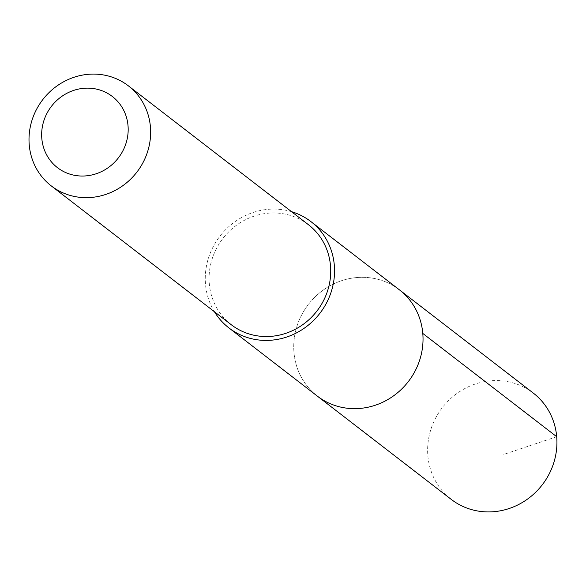 <?xml version="1.0" encoding="UTF-8"?>
<svg xmlns="http://www.w3.org/2000/svg" width="586" height="586" viewBox="0 0 586 586"><rect width="100%" height="100%" fill="white"/><g stroke="black" fill="none" stroke-linecap="round" stroke-linejoin="round"><path stroke-width="0.44" stroke-dasharray="2.93 2.2" d="M317.378 396.143A67.134 63.127 127.6 0 1 308.39 304.434A67.134 63.127 127.6 0 1 399.381 289.821A67.134 63.127 127.6 0 0 308.39 304.434A67.134 63.127 127.6 0 0 317.378 396.143M533.282 393.081A67.141 63.134 -52.4 0 0 448.092 401.058A67.141 63.134 -52.4 0 0 439.705 487.574A67.141 63.134 -52.4 0 0 451.279 499.411M291.55 211.678A67.134 63.12 -52.4 0 0 219.926 236.202A67.134 63.12 -52.4 0 0 214.403 311.715M308.478 224.738A63.163 59.391 -52.4 0 0 228.335 232.239A63.163 59.391 -52.4 0 0 220.439 313.627A63.163 59.391 -52.4 0 0 231.331 324.769M556.7 436.709L503.154 454.633"/><path stroke-width="0.88" d="M310.902 221.596L399.381 289.821A67.134 63.127 127.6 0 1 410.962 301.658A67.134 63.127 127.6 0 1 402.567 388.166A67.134 63.127 127.6 0 1 317.378 396.143L451.279 499.411A67.141 63.134 -52.4 0 0 536.476 491.434A67.141 63.134 -52.4 0 0 544.863 404.919A67.141 63.134 -52.4 0 0 533.282 393.081L399.381 289.821A67.134 63.127 127.6 0 1 410.962 301.658A67.134 63.127 127.6 0 1 402.567 388.166A67.134 63.127 127.6 0 1 317.378 396.143L228.914 327.911A67.134 63.12 -52.4 0 0 314.089 319.934A67.134 63.12 -52.4 0 0 322.483 233.433A67.134 63.12 -52.4 0 0 310.902 221.596A67.134 63.12 -52.4 0 0 291.55 211.678M214.403 311.715A67.134 63.12 -52.4 0 0 217.333 316.074A67.134 63.12 -52.4 0 0 228.914 327.911M51.26 185.894L231.331 324.769A63.163 59.391 -52.4 0 0 316.938 311.02A63.163 59.391 -52.4 0 0 308.478 224.738L128.4 85.864A63.163 59.391 -52.4 0 0 48.257 93.364A63.163 59.391 -52.4 0 0 40.361 174.753A63.163 59.391 -52.4 0 0 51.26 185.894A63.163 59.391 -52.4 0 0 136.86 172.145A63.163 59.391 -52.4 0 0 128.4 85.864M49.729 159.744A44.932 42.243 -52.4 0 0 124.313 147.84A44.932 42.243 -52.4 0 0 80.707 88.676A44.932 42.243 -52.4 0 0 49.729 159.744M422.792 333.441L556.7 436.709"/></g></svg>
